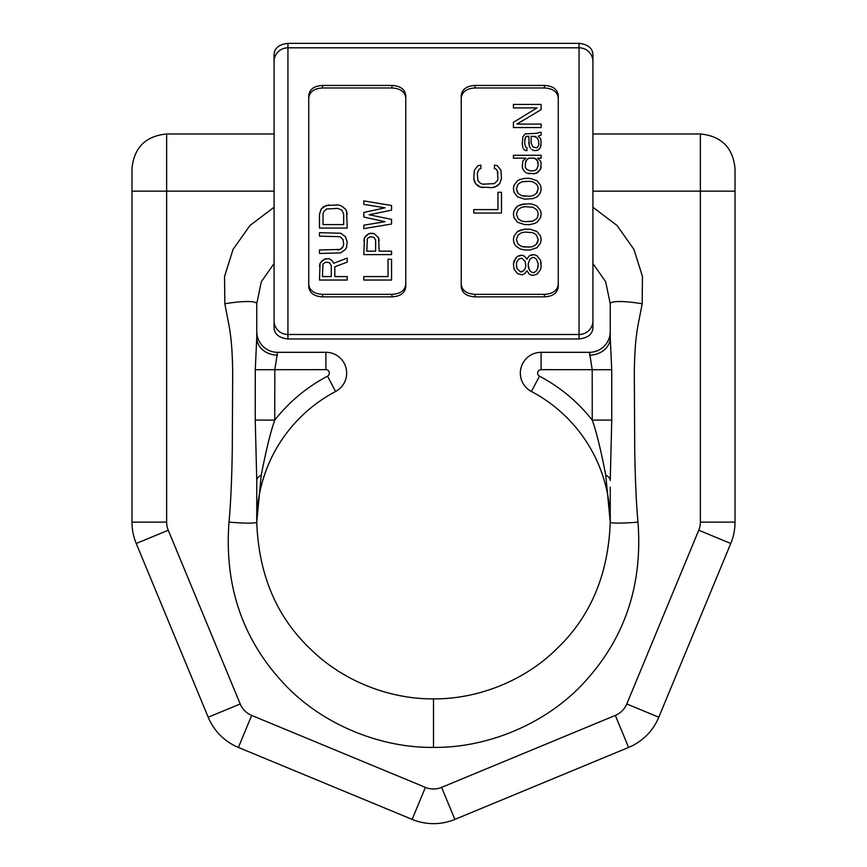 <?xml version="1.0" encoding="UTF-8"?>
<svg xmlns="http://www.w3.org/2000/svg" width="867" height="867" viewBox="0 0 867 867"><rect width="100%" height="100%" fill="white"/><g stroke="black" fill="none" stroke-linecap="round" stroke-linejoin="round"><path stroke-width="1.3" d="M274.08 61.459A13.861 13.655 0 0 1 287.942 47.804L287.942 338.964C278.892 337.935 274.275 334.055 274.08 327.303L274.08 55C274.275 48.259 278.892 44.369 287.942 43.35L579.058 43.35C588.108 44.369 592.725 48.259 592.92 55L592.92 320.855A13.861 13.655 180 0 1 579.058 334.499L579.058 43.35M287.942 338.964L579.058 338.964C588.108 337.935 592.725 334.055 592.92 327.303L592.92 320.855M405.778 286.847C404.954 293.057 400.326 296.395 391.917 296.861L322.6 296.861C314.179 296.395 309.562 293.057 308.739 286.847L308.739 95.468C309.562 89.247 314.179 85.909 322.6 85.454L391.917 85.454C400.326 85.909 404.954 89.247 405.778 95.468L405.778 286.847M461.222 95.468C462.046 89.247 466.674 85.909 475.083 85.454L544.4 85.454C552.821 85.909 557.438 89.247 558.261 95.468L558.261 286.847C557.438 293.057 552.821 296.395 544.4 296.861L475.083 296.861C466.674 296.395 462.046 293.057 461.222 286.847L461.222 95.468M405.778 97.993C404.954 91.772 400.326 88.423 391.917 87.968L322.6 87.968C314.179 88.423 309.562 91.772 308.739 97.993M461.222 97.993C462.046 91.772 466.674 88.423 475.083 87.968L544.4 87.968C552.821 88.423 557.438 91.772 558.261 97.993M308.739 284.322C309.562 290.543 314.179 293.88 322.6 294.347L391.917 294.347C400.326 293.88 404.954 290.543 405.778 284.322M328.322 258.669L330.099 259.244L328.322 258.669L324.193 259.244L320.064 263.286L319.479 280.041L347.201 280.041L347.201 276.573L334.814 276.573L334.814 266.754L347.201 262.127L347.201 258.084L333.632 263.286L332.451 260.978L333.632 263.286L347.201 258.084M330.099 259.244L332.451 260.978L330.099 259.244M343.668 244.223L343.072 246.531L343.668 244.223L343.072 239.606L340.124 236.713L319.479 236.138L319.479 232.67L340.709 233.245L345.434 236.713L347.201 241.915L346.616 247.117L345.434 249.425L340.709 252.893L319.479 253.467L319.479 249.999L340.124 249.425L337.762 249.999M341.891 248.265L340.124 249.425L343.072 246.531L341.891 248.265M337.762 204.948L340.709 205.522L337.762 204.948L325.97 205.522L321.245 208.99L319.479 214.192L319.479 228.054L347.201 228.054L346.616 211.299L347.201 214.192M340.709 205.522L345.434 208.99L346.616 211.299L345.434 208.99L340.709 205.522M379.172 240.755L378.586 237.872L374.457 233.83L372.691 233.245L368.562 233.83L370.328 233.245L374.457 233.83L378.586 237.872L379.172 251.159L391.57 251.159L391.57 254.616L363.837 254.616L364.433 237.872L363.837 240.755M366.199 235.564L364.433 237.872L368.562 233.83L366.199 235.564M363.837 200.906L391.57 205.522L363.837 200.906L363.837 204.363L385.078 207.831L363.837 212.458L363.837 217.075L385.078 221.692L363.837 225.16L363.837 228.628L391.57 224.011L391.57 219.384L369.147 214.767L391.57 219.384M461.222 284.322C462.046 290.543 466.674 293.88 475.083 294.347L544.4 294.347C552.821 293.88 557.438 290.543 558.261 284.322M494.418 168.577L496.184 169.163L494.418 168.577L494.418 165.12L497.365 165.695L500.909 170.311L501.494 178.407L499.728 183.598L495.014 187.066L492.055 187.64L480.264 187.066L483.212 187.64M477.901 185.906L480.264 187.066L475.539 183.598L477.901 185.906M474.357 181.29L475.539 183.598L473.772 178.407L474.357 181.29M473.772 178.407L474.357 170.311L477.901 165.695L480.849 165.12L480.849 168.577L479.083 169.163L477.316 173.205L477.901 180.715L480.849 183.598L483.212 184.183L494.418 183.598L497.365 180.715L497.961 178.407L497.365 170.897L497.961 173.205M496.184 169.163L497.365 170.897L496.184 169.163M529.932 203.788L532.891 204.363L529.932 203.788L521.674 204.363L517.545 206.097L515.778 207.831L514.012 210.724L513.416 214.182L514.012 217.65L517.545 222.277L524.633 224.586L529.932 224.586L534.657 223.426L537.02 222.277L540.553 217.65L541.149 214.182L540.553 210.724L541.149 214.182M532.891 204.363L537.02 206.097L540.553 210.724L537.02 206.097L532.891 204.363M524.633 178.374L529.932 178.374L524.633 178.374L519.907 179.523L517.545 180.683L514.012 185.3L513.416 188.768L514.012 192.236L517.545 196.852L524.633 199.172L532.891 198.586L537.02 196.852L538.786 195.129L540.553 192.236L541.149 188.768L540.553 192.236M522.27 166.822L522.855 169.13L522.27 166.822L522.855 161.045L525.803 158.152L513.416 158.152L513.416 155.269L541.149 155.269L541.149 158.152L537.605 158.152L540.553 161.045L541.149 163.354L540.553 169.13L536.424 173.172L534.061 173.747L526.984 173.172L529.347 173.747M525.803 172.598L524.036 170.864L525.803 172.598M522.855 169.13L524.036 170.864L522.855 169.13M522.27 255.201L524.633 256.35L522.27 255.201L517.545 256.35L514.012 260.978L513.416 263.861L514.012 269.063L517.545 273.679L522.27 274.839L524.633 273.679L526.984 270.797L529.347 274.254L532.295 275.413L537.02 274.254L540.553 269.637L541.149 266.743L540.553 260.393L541.149 263.286M524.633 256.35L526.984 259.244L527.58 258.084L526.984 259.244L524.633 256.35M532.295 254.616L529.347 255.776L527.58 258.084L529.347 255.776L534.061 254.616L537.02 255.776L540.553 260.393L537.02 255.776L534.061 254.616M513.416 239.595L514.012 236.138L517.545 231.511L524.633 229.202L529.932 229.202L524.633 229.202L519.907 230.362L517.545 231.511L514.012 236.138L513.416 239.595L514.012 243.063L515.778 245.957L519.907 248.84L524.633 249.999L529.932 249.999L537.02 247.691L540.553 243.063L541.149 239.595L540.553 236.138L541.149 239.595M529.932 229.202L537.02 231.511L540.553 236.138L537.02 231.511L529.932 229.202M522.27 143.716L522.855 147.758L522.27 143.716L522.855 136.78L525.218 133.897L536.424 133.323L541.149 132.163L541.149 135.046L538.201 136.206L540.553 138.514L541.149 141.408L540.553 147.184L538.201 150.067L534.061 150.652L531.709 149.492L534.061 150.652M530.528 148.333L529.347 146.024L530.528 148.333M528.762 142.556L529.347 146.024L528.762 136.206L525.803 136.78L525.218 137.94L524.633 143.716L525.803 147.184L526.984 147.758L526.984 150.652L524.633 150.067L525.803 150.652M523.451 148.918L524.633 150.067L523.451 148.918M513.416 104.441L513.416 107.898L537.02 107.898L513.416 122.345L513.416 127.547L541.149 127.547L541.149 124.079L516.96 124.079L541.149 109.632L541.149 104.441L513.416 104.441L541.149 104.441M538.201 214.182L537.605 217.075L538.201 214.182L537.605 211.299L536.424 209.565L532.891 207.256L525.218 206.671L521.674 207.256L518.141 209.565L516.374 214.182L518.141 218.809L521.674 221.118L525.218 221.692L532.891 221.118L529.347 221.692M536.424 218.809L532.891 221.118L536.424 218.809L537.605 217.075L536.424 218.809M532.891 195.704L529.347 196.278L532.891 195.704L536.424 193.395L532.891 195.704M537.605 191.661L536.424 193.395L538.201 188.768L537.605 185.885L538.201 188.768M536.424 184.151L537.605 185.885L536.424 184.151L532.891 181.842L536.424 184.151M529.347 181.257L532.891 181.842L529.347 181.257L521.674 181.842L518.141 184.151L516.374 188.768L518.141 193.395L521.674 195.704L529.347 196.278M525.218 163.354L526.984 159.311L528.762 158.152L525.803 161.045L525.218 166.822L526.399 169.13L529.932 170.864L533.476 170.864L536.424 169.704L538.201 165.662L537.605 161.045L538.201 163.354M536.424 159.311L537.605 161.045L534.657 158.152L536.424 159.311M538.201 266.169L537.605 268.477L538.201 263.861L536.424 259.244L534.061 257.51L532.295 257.51L529.932 259.244L528.166 263.861L528.762 268.477L529.932 270.797L532.295 272.52L534.061 272.52L536.424 270.797L534.061 272.52M537.605 268.477L536.424 270.797L537.605 268.477M525.803 266.169L525.218 268.477L525.803 266.169L525.218 261.552L521.674 258.084L518.726 259.244L516.96 261.552L516.374 263.861L516.96 268.477L520.503 271.945L523.451 270.797L521.674 271.945M525.218 268.477L523.451 270.797L525.218 268.477M532.891 246.531L529.347 247.106L532.891 246.531L536.424 244.223L532.891 246.531M537.605 242.489L536.424 244.223L538.201 239.595L537.605 242.489M538.201 239.595L536.424 234.979L532.891 232.67L525.218 232.096L521.674 232.67L518.141 234.979L516.374 239.595L518.141 244.223L521.674 246.531L529.347 247.106M534.657 136.206L537.605 138.514L538.786 141.408L538.786 144.876L537.605 147.184L536.424 147.758L533.476 147.184L532.295 146.024L531.113 142.556L531.113 136.206L535.839 136.78L537.605 138.514L538.786 141.408M473.772 213.054L501.494 213.054L501.494 192.268L497.961 192.268L497.961 209.597L473.772 209.597L473.772 213.054M325.97 258.669L321.841 260.978L320.064 263.286L319.479 266.169M322.426 276.573L331.281 276.573L331.281 265.595L329.503 262.712L325.97 262.127L323.023 263.861L322.426 276.573M328.918 204.948L323.608 206.682L321.245 208.99L319.479 214.192M326.556 208.99L323.608 211.873L323.023 214.192L323.023 224.586L343.668 224.586L343.668 214.192L341.891 210.139L337.762 208.416L326.556 208.99M391.57 259.244L391.57 280.041L363.837 280.041L363.837 276.573L388.026 276.573L388.026 259.244L391.57 259.244M391.57 205.522L391.57 210.139L369.147 214.767M385.078 207.831L363.837 212.458M385.078 221.692L363.837 225.16M520.503 255.201L517.545 256.35L515.778 258.084L513.416 263.861M528.166 266.169L529.932 270.797L532.295 272.52M516.374 266.169L516.96 268.477L520.503 271.945M516.374 239.595L518.141 244.223L521.674 246.531L525.218 247.106M524.633 203.788L517.545 206.097L514.012 210.724L513.416 214.182M516.374 214.182L518.141 218.809L521.674 221.118L525.218 221.692M541.149 166.822L540.553 169.13L537.605 172.598L534.061 173.747M513.416 155.269L541.149 155.269M528.762 158.152L534.657 158.152M526.984 136.206L525.803 136.78L524.633 140.248M541.149 144.876L539.968 148.333L538.201 150.067L535.839 150.652M541.149 135.046L538.201 136.206M537.02 107.898L513.416 122.345M319.479 232.67L340.709 233.245L345.434 236.713L347.201 241.915M366.784 251.159L375.639 251.159L375.639 240.181L373.872 237.287L370.328 236.713L367.38 238.447L366.784 251.159M480.849 168.577L479.083 169.163L477.316 173.205M501.494 178.407L499.728 183.598L497.365 185.906L492.055 187.64M529.932 178.374L537.02 180.683L540.553 185.3L541.149 188.768M513.416 188.768L514.012 192.236M516.96 191.661L518.141 193.395L521.674 195.704L525.218 196.278M525.218 181.257L521.674 181.842L518.141 184.151L516.374 188.768M274.08 263.525L261.314 281.764L256.751 303.797L256.751 337.707L255.277 369.721L255.245 420.094L256.751 480.437L256.751 522.129C258.659 574.821 276.714 617.261 310.895 649.448C343.18 681.278 390.042 699.246 433.5 698.889C476.958 699.246 523.82 681.278 556.105 649.448C590.286 617.261 608.341 574.821 610.249 522.129A27.625 2.341 175.1 0 0 637.982 522.129C642.685 584.055 625.356 636.833 585.994 680.465C548.443 722.764 488.955 747.993 433.5 747.408L433.5 698.889M256.751 487.146L256.751 480.437A20.797 8.627 0 0 1 261.249 475.083L256.751 522.129L256.751 496.845L256.751 522.129A147.639 147.639 0 0 1 335.583 391.505A20.797 20.797 0 0 0 325.894 352.316A20.797 20.797 0 0 1 335.583 391.505L327.509 376.17A164.968 164.968 0 0 0 274.752 420.105C270.612 431.712 266.115 450.038 261.249 475.083M255.277 369.721L325.894 369.645L325.894 352.316L277.538 352.316L274.806 369.645L274.752 420.105L255.245 420.094L255.277 369.721L256.751 337.653M274.08 207.246L249.967 225.474L233.039 249.425L224.542 276.486L224.835 303.797A31.461 5.267 -9.8 0 1 256.751 303.797M224.835 303.797C226.645 313.8 229.809 328.008 230.384 334.456C231.684 343.234 232.454 355.914 232.692 372.496L232.269 450.374C231.814 479.158 230.741 503.077 229.018 522.129A27.625 2.341 4.9 0 0 256.751 522.129M229.018 522.129C224.315 584.055 241.644 636.833 281.006 680.465C318.557 722.764 378.045 747.993 433.5 747.408M592.92 207.246L617.033 225.474L633.961 249.425L642.458 276.486L642.165 303.797A31.461 5.267 -170.2 0 0 610.249 303.797L610.249 337.707L611.723 369.721L541.106 369.645A3.468 3.468 0 0 0 539.491 376.17A164.968 164.968 0 0 1 592.248 420.105L592.194 369.645L589.462 352.316A20.797 20.797 0 0 0 610.249 331.519A20.797 20.797 0 0 1 589.462 352.316L541.106 352.316A20.797 20.797 0 0 0 531.417 391.505A147.639 147.639 0 0 1 610.249 522.129L610.249 487.146M610.249 337.653L611.723 369.721L611.755 420.094L610.249 480.437A20.797 8.627 180 0 0 605.751 475.083L610.249 522.129A147.639 147.639 0 0 0 531.417 391.505A20.797 20.797 0 0 1 541.106 352.316L541.106 369.645M611.723 369.721L611.755 420.094L592.248 420.105C596.388 431.712 600.885 450.038 605.751 475.083M592.92 263.525L605.686 281.764L610.249 303.797M454.861 819.402L441.596 787.377L615.332 715.416L441.596 787.377A21.155 21.155 0 0 1 425.404 787.377L412.139 819.402A55.813 55.813 0 0 0 454.861 819.402L628.597 747.441A55.813 55.813 0 0 0 658.801 717.226L730.773 543.49A55.813 55.813 0 0 0 735.021 522.129L735.021 168.631C732.962 147.585 721.409 136.032 700.363 133.973L700.363 191.152L735.021 191.152M628.597 747.441L615.332 715.416A21.155 21.155 0 0 0 626.787 703.971L658.801 717.226L730.773 543.49L698.748 530.225A21.155 21.155 0 0 0 700.363 522.129L700.363 191.152L592.92 191.152M412.139 819.402L238.403 747.441A55.813 55.813 0 0 1 208.199 717.226L136.227 543.49A55.813 55.813 0 0 1 131.979 522.129L131.979 168.631C134.038 147.585 145.591 136.032 166.637 133.973L274.08 133.973M208.199 717.226L240.213 703.971L168.252 530.225L240.213 703.971A21.155 21.155 0 0 0 251.668 715.416L425.404 787.377L251.668 715.416L238.403 747.441A55.813 55.813 0 0 1 208.199 717.226L136.227 543.49A55.813 55.813 0 0 1 131.979 522.129L166.637 522.129L166.637 191.152L274.08 191.152M277.538 352.316A20.797 20.797 0 0 1 256.751 331.519M592.92 61.459A13.861 13.655 180 0 0 579.058 47.804L287.942 47.804L287.942 43.35M274.08 320.855A13.861 13.655 -0 0 0 287.942 334.499L579.058 334.499L579.058 338.964M391.917 85.454L391.917 87.968M322.6 87.968L322.6 85.454M544.4 85.454L544.4 87.968M475.083 87.968L475.083 85.454M391.917 294.347L391.917 296.861M322.6 296.861L322.6 294.347M475.083 296.861L475.083 294.347M544.4 294.347L544.4 296.861M626.787 703.971L698.748 530.225L626.787 703.971M539.491 376.17L531.417 391.505M589.462 355.123A20.797 17.416 180 0 0 610.249 337.707L610.249 337.707M642.165 303.797C640.355 313.8 637.191 328.008 636.616 334.456C635.316 343.234 634.546 355.914 634.308 372.496L634.731 450.374C635.186 479.158 636.259 503.077 637.982 522.129M136.227 543.49L168.252 530.225A21.155 21.155 0 0 1 166.637 522.129M700.363 522.129L735.021 522.129M166.637 133.973L166.637 191.152L131.979 191.152M325.894 369.645A3.468 3.468 0 0 1 327.509 376.17M277.538 355.123A20.797 17.416 -0 0 1 256.751 337.707M592.92 133.973L700.363 133.973"/></g></svg>
